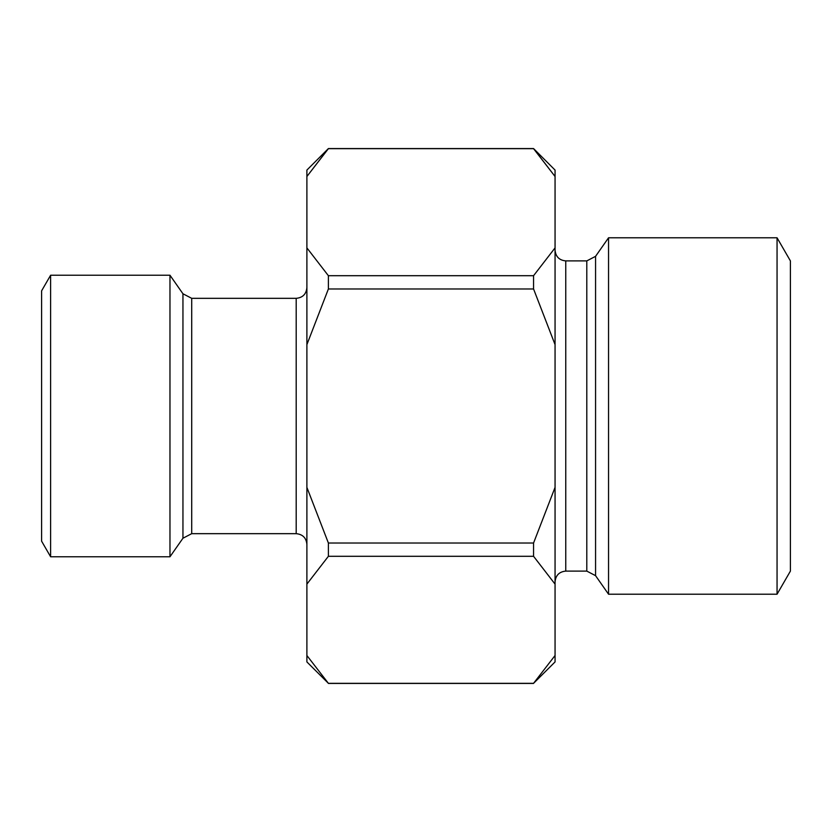 <?xml version="1.0" encoding="UTF-8"?>
<svg xmlns="http://www.w3.org/2000/svg" width="832" height="832" viewBox="0 0 832 832"><rect width="100%" height="100%" fill="white"/><g stroke="black" fill="none" stroke-linecap="round" stroke-linejoin="round"><path stroke-width="1.25" d="M555.058 581.807C555.693 575.307 559.26 571.74 565.76 571.106L586.799 571.106L595.566 575.671L608.546 594.214L608.546 237.786L595.566 256.329L595.566 575.671M169.967 275.226L169.967 556.774L182.946 538.231L191.714 533.666L191.714 298.334L182.946 293.769L169.967 275.226L50.617 275.226L50.617 556.774L41.6 541.154L41.6 290.846L50.617 275.226M306.894 287.633C306.259 294.133 302.692 297.7 296.192 298.334L296.192 533.666L191.714 533.666M328.39 148.574L306.894 176.498L328.39 148.678L533.562 148.678L555.058 176.498L555.058 170.071L533.562 148.574L328.39 148.574L306.894 170.071L306.894 344.614L328.39 288.974L328.39 275.704L306.894 247.884M328.39 683.322L306.894 661.929L306.894 655.502L328.39 683.322L533.562 683.322L555.058 655.502L555.058 344.614L533.562 288.974L533.562 275.704L555.058 247.884L555.058 176.498L533.562 148.574M328.39 543.026L328.39 556.296L306.894 584.116L306.894 487.386L328.39 543.026L533.562 543.026L555.058 487.386M533.562 683.322L555.058 661.929L555.058 655.502M555.058 344.614L555.058 247.884M555.058 584.116L533.562 556.296L533.562 543.026M169.967 556.774L50.617 556.774M777.057 594.214L777.057 237.786L790.4 260.894L790.4 571.106L777.057 594.214L608.546 594.214M533.562 288.974L328.39 288.974M306.894 487.386L306.894 344.614M533.562 556.296L328.39 556.296M306.894 655.502L306.894 584.116M533.562 275.704L328.39 275.704M586.799 571.106L586.799 260.894L595.566 256.329M182.946 538.231L182.946 293.769M565.76 571.106L565.76 260.894C559.26 260.26 555.693 256.693 555.058 250.193M296.192 533.666C302.692 534.3 306.259 537.867 306.894 544.367M296.192 298.334L191.714 298.334M586.799 260.894L565.76 260.894M777.057 237.786L608.546 237.786M533.562 683.426L328.39 683.426"/></g></svg>
